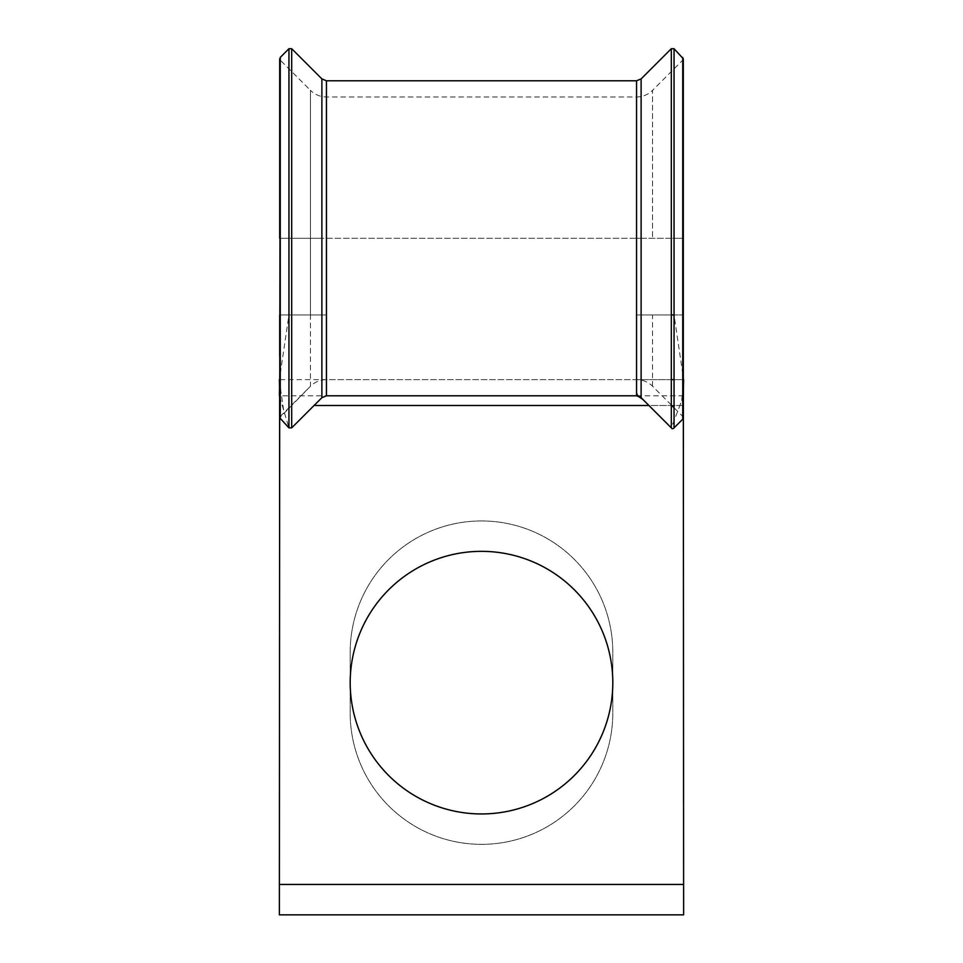 <?xml version="1.0" encoding="UTF-8"?>
<svg xmlns="http://www.w3.org/2000/svg" width="963" height="963" viewBox="0 0 963 963"><rect width="100%" height="100%" fill="white"/><g stroke="black" fill="none" stroke-linecap="round" stroke-linejoin="round"><path stroke-width="0.72" stroke-dasharray="4.82 3.61" d="M683.309 417.81A1.938 1.938 0 0 0 682.743 416.437L674.052 407.746M671.307 405.002L652.553 386.247A22.643 22.643 0 0 0 636.555 379.627L279.691 379.627M683.309 392.748L683.309 314.937M481.5 520.947A131.305 131.305 0 0 1 612.805 652.252L612.805 713.053A131.305 131.305 0 0 1 481.5 844.346A131.305 131.305 0 0 1 350.195 713.053L350.195 652.252A131.305 131.305 0 0 1 481.5 520.947A131.305 131.305 0 0 1 612.805 652.252L612.805 713.053A131.305 131.305 0 0 1 481.5 844.346A131.305 131.305 0 0 1 350.195 713.053L350.195 652.252A131.305 131.305 0 0 1 481.5 520.947M612.805 682.647A131.305 131.305 0 0 0 481.5 551.342A131.305 131.305 0 0 0 350.195 682.647A131.305 131.305 0 0 0 481.5 813.952A131.305 131.305 0 0 0 612.805 682.647M671.307 379.627L636.555 379.627L683.622 379.627L683.622 884.455L683.622 379.627L326.445 379.627C320.246 379.735 314.913 381.95 310.459 386.259L279.691 417.773L279.92 403.497L280.257 419.182M279.378 884.455L279.378 379.627L279.378 884.455L683.622 884.455M288.948 48.716L288.948 314.937L326.445 314.937L280.257 314.937L288.948 314.937L279.378 379.627L279.378 914.85L683.622 914.85L683.622 379.627L674.052 314.937L682.743 314.937L636.555 314.937L671.307 314.937L671.307 238.294L674.052 238.294L674.052 314.937M683.622 395.793L279.378 395.793M683.309 379.627L674.052 379.627M280.257 57.407L279.691 356.551M674.052 48.716L674.052 238.294L682.743 238.294L683.309 356.551M636.555 395.793L636.555 392.001L636.555 395.793M683.501 396.13L671.331 427.813M279.691 396.852L288.948 427.873M279.691 393.735L279.932 404.629M636.555 80.796L636.555 379.627L636.555 96.974L636.555 238.294L280.257 238.294L291.693 238.294L291.693 314.937M652.553 386.247L652.553 314.937M641.117 78.906L641.117 238.294L671.307 238.294L671.307 48.716M326.445 379.627L326.445 96.974L326.445 379.627L326.445 238.294L636.555 238.294L636.555 379.627M326.445 80.796L326.445 238.294L321.883 238.294L321.883 314.937M683.417 405.495L648.93 405.495M314.07 405.495L683.622 405.495M682.743 57.407L683.309 238.294L636.555 238.294L641.117 238.294L641.117 314.937M310.447 314.937L310.447 90.341L280.257 60.151L280.257 416.437L310.447 386.247L310.447 90.341C314.901 94.663 320.234 96.878 326.445 96.974L636.555 96.974C642.766 96.878 648.099 94.663 652.553 90.341L652.553 238.294L652.553 90.341L682.743 60.151L682.743 314.937M291.693 48.716L291.693 238.294L321.883 238.294L321.883 78.906M279.691 58.779L280.257 314.937M279.691 238.294L279.691 314.937M683.453 386.572L681.527 400.993L679.95 405.363M636.555 392.001C637.518 395.023 638.65 396.612 639.938 396.756M283.603 409.961L279.414 381.24"/><path stroke-width="1.44" d="M674.052 407.746L671.307 405.002M612.805 682.647A131.305 131.305 0 0 0 481.5 551.342A131.305 131.305 0 0 0 350.195 682.647A131.305 131.305 0 0 0 481.5 813.952A131.305 131.305 0 0 0 612.805 682.647M683.309 356.551L683.622 914.85L279.378 914.85L279.691 396.852M636.555 80.796L636.555 395.793L641.117 397.683A6.464 6.464 0 0 0 636.555 395.793L326.445 395.793L326.445 80.796L636.555 80.796L641.117 78.906L671.307 48.716L671.307 427.873M683.622 884.455L279.378 884.455M279.691 379.627L279.378 395.793M683.309 314.937L683.309 379.627M674.052 379.627L671.307 379.627M674.052 314.937L671.307 314.937M641.117 78.906L641.117 397.683L672.258 428.812M673.402 428.523L682.743 419.182A1.938 1.938 0 0 0 683.309 417.81L683.309 58.779L674.052 48.716L671.307 48.716M279.691 417.773L288.948 427.873L291.717 427.837L321.883 397.683L326.445 395.793M279.691 314.937L279.691 356.551M683.622 379.627L683.309 392.748M279.378 379.627L279.691 393.735M280.257 419.182L280.257 57.407L288.948 48.716L288.948 427.873M648.93 405.495L314.07 405.495M674.052 427.873L674.052 48.716M682.743 419.182L682.743 57.407M291.693 48.716L291.693 427.873L321.883 397.683L321.883 78.906L291.693 48.716L288.948 48.716M321.883 78.906L326.445 80.796M280.257 57.407L279.691 417.81M279.691 238.294L279.691 58.779M683.309 417.822L683.453 386.572M642.839 399.404L638.951 396.78"/></g></svg>
